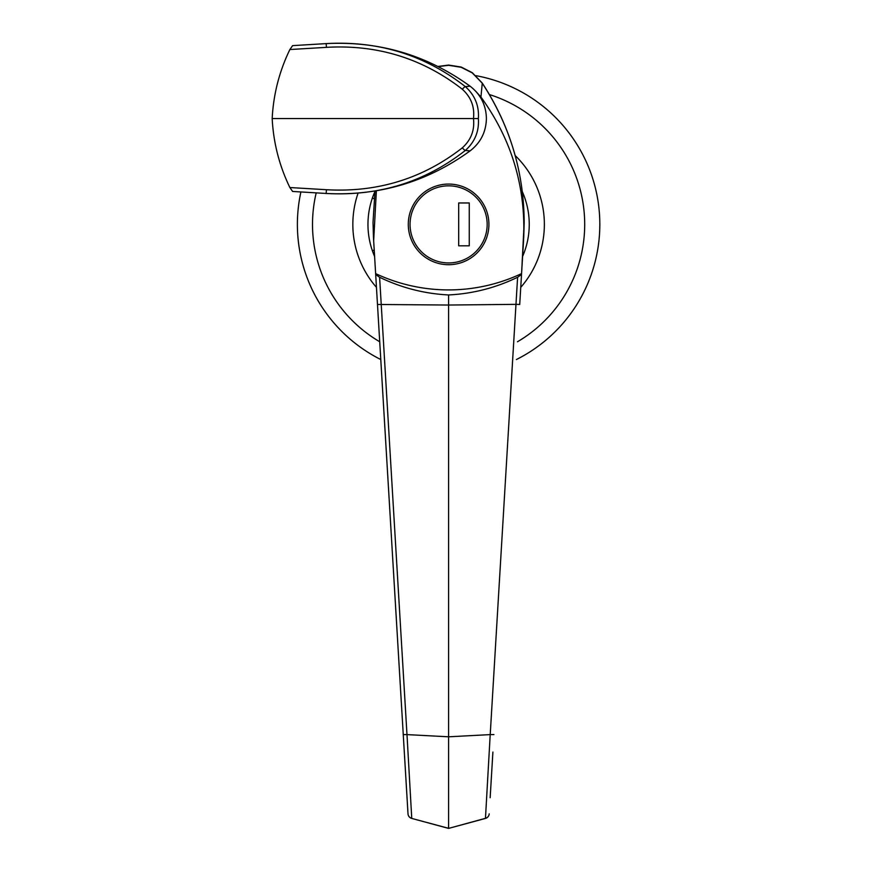 <?xml version="1.0" encoding="UTF-8"?>
<svg xmlns="http://www.w3.org/2000/svg" width="872" height="872" viewBox="0 0 872 872"><rect width="100%" height="100%" fill="white"/><g stroke="black" fill="none" stroke-linecap="round" stroke-linejoin="round"><path stroke-width="1.31" d="M297.396 224.387A151.205 151.205 0 0 0 380.781 359.537A151.205 151.205 0 0 1 300.905 191.949M475.938 75.668A151.205 151.205 0 0 1 516.42 359.537A151.205 151.205 0 0 0 599.816 224.387M374.916 191.622A80.649 80.649 0 0 0 374.6 256.444M522.601 256.444A80.649 80.649 0 0 0 522.295 191.622M372.442 197.879L374.132 198.849M374.208 249.883L372.442 250.896M408.281 224.387A40.319 40.319 0 0 0 448.6 264.707A40.319 40.319 0 0 0 488.92 224.387A40.319 40.319 0 0 0 448.6 184.068A40.319 40.319 0 0 0 408.281 224.387M515.973 304.35L448.6 305.037L448.6 736.807L490.217 734.606L517.597 277.263C495.797 287.825 472.798 293.722 448.6 294.954L448.6 305.037L377.478 304.47L375.69 274.517L407.039 797.706M517.597 277.263L521.521 274.517L521.576 273.601A171.37 171.37 0 0 1 375.625 273.601L373.478 237.653L375.69 274.517L379.603 277.263C401.403 287.825 424.402 293.722 448.6 294.954M408.009 813.849A5.036 5.036 0 0 0 411.715 818.416L448.6 828.324L448.6 736.807L406.995 734.606L411.748 818.318A5.036 4.938 176.6 0 1 408.009 813.849L377.478 304.47M475.807 91.331L480.941 97.043C511.984 139.923 526.176 187.829 523.538 240.737L521.576 273.601L524.181 222.469C523.887 171.904 509.891 125.459 482.205 83.134L472.232 72.867L461.135 67.286L448.6 65.313L438.42 66.599M374.993 191.001L373.02 222.469L373.478 237.653L373.02 222.469L374.993 191.001M373.663 240.737L376.377 190.761M492.898 752.067L490.162 797.706M521.521 274.517L519.723 304.47L515.995 304.35M411.715 818.416L448.6 828.4L485.464 818.318L490.206 734.606L493.944 734.573M379.603 277.263L406.984 734.606L403.256 734.573M437.951 66.468L448.6 65.051L461.212 67.057L472.33 72.725L482.271 83.091L480.941 97.043M482.271 83.091C509.902 125.426 523.865 171.893 524.181 222.469L523.723 237.653M485.464 818.318L485.486 818.416A5.036 5.036 0 0 0 489.192 813.849A5.036 4.938 -176.6 0 1 485.464 818.318M289.875 49.541L292.621 45.627L326.401 43.6C379.32 40.962 427.215 55.165 470.095 86.197C480.657 94.383 486.096 105.163 486.402 118.538C486.096 131.912 480.657 142.692 470.095 150.889C427.215 181.921 379.32 196.113 326.401 193.475L292.621 191.459L289.875 187.535C279.312 165.735 273.416 142.736 272.184 118.538L473.474 118.538C474.793 106.94 471.076 97.174 462.324 89.249C422.637 58.38 377.347 44.418 326.455 47.35L289.875 49.541C279.312 71.341 273.416 94.34 272.184 118.538M326.455 189.725C377.554 192.592 422.844 178.629 462.324 147.837C471.076 139.901 474.793 130.146 473.474 118.538L478.368 118.538C479.24 131.258 474.902 141.896 465.332 150.453C424.969 182.052 378.579 196.385 326.15 193.464L326.455 189.725L289.875 187.535M326.455 47.35L326.15 43.611C378.339 40.624 424.74 54.958 465.332 86.622C474.902 95.179 479.24 105.817 478.368 118.538M487.165 224.387A38.553 38.553 0 0 0 448.6 185.834A38.553 38.553 0 0 0 410.047 224.387A38.553 38.553 0 0 0 448.6 262.941A38.553 38.553 0 0 0 487.165 224.387M458.683 202.969L458.683 245.806L469.267 245.806L469.267 202.969L458.683 202.969M517.488 341.759A136.087 136.087 0 0 0 489.432 94.568M316.209 192.865A136.087 136.087 0 0 0 379.712 341.759M515.156 155.532A95.767 95.767 0 0 1 520.748 287.368M376.453 287.368A95.767 95.767 0 0 1 358.098 193.094M470.095 86.197L465.332 86.622A5.036 0.839 -50.5 0 0 462.324 89.249M470.095 150.889L465.332 150.453A5.036 0.839 50.5 0 1 462.324 147.837M448.6 828.4L485.486 818.416"/></g></svg>
